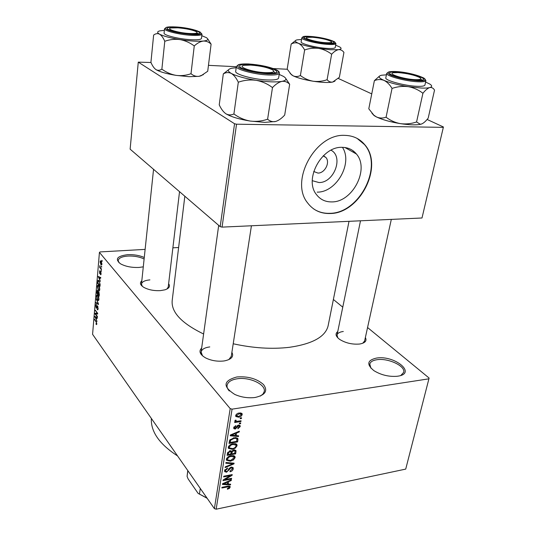 <?xml version="1.0" encoding="UTF-8"?>
<svg xmlns="http://www.w3.org/2000/svg" width="536" height="536" viewBox="0 0 536 536"><rect width="100%" height="100%" fill="white"/><g stroke="black" fill="none" stroke-linecap="round" stroke-linejoin="round"><path stroke-width="0.8" d="M397.719 376.192L396.828 376.305C388.54 376.835 380.888 374.939 373.873 370.631C366.329 364.366 367.22 360.179 376.54 358.068C394.623 354.979 417.249 373.579 397.719 376.192M400.848 375.435L403.668 372.399C405.859 366.135 388.098 357.834 376.982 359.716C372.855 360.333 370.456 361.78 369.78 364.058L370.905 368.158M143.286 266.841L139.032 267.437C131.742 267.725 125.578 266.526 120.54 263.826C114.677 259.089 117.042 256.041 127.635 254.68C133.833 254.433 139.373 255.364 144.271 257.474M144.11 258.995C139.487 256.798 134.087 255.819 127.91 256.061C122.034 256.523 118.784 257.997 118.175 260.469L119.005 262.747M255.203 397.457L253.655 397.645C247.083 398.154 240.805 397.089 234.815 394.449C222.487 386.503 223.184 380.681 236.899 376.969C247.96 376.145 256.824 378.671 263.491 384.533C268.114 390.824 265.353 395.126 255.203 397.457M260.355 396.084L262.995 394.04L264.241 391.561C266.104 384.493 249.562 376.781 237.307 378.771C231.344 379.702 227.941 381.867 227.096 385.263C226.788 387.146 227.525 389.049 229.308 390.978M331.034 150.201C343.938 156.867 333.935 183.057 318.933 182.528L312.3 180.699M313.721 171.507L317.949 173.074C324.716 173.329 330.35 162.535 325.995 157.564L323.436 155.668M342.243 147.34C321.721 146.154 303.805 179.326 316.394 194.501C320.226 199.546 325.379 202.018 331.864 201.905C352.494 202.28 369.786 169.142 356.433 154.02C352.862 149.678 348.132 147.447 342.243 147.34M344.849 135.374C315.51 133.41 289.628 180.913 307.43 202.682C312.99 210.139 320.508 213.75 329.975 213.509C359.529 213.81 384.131 166.374 364.768 144.713C359.73 138.703 353.09 135.588 344.849 135.374M313.573 208.859C318.304 212.042 323.677 213.529 329.694 213.315C359.241 213.616 383.83 166.2 364.46 144.546L357.103 138.402M168.626 283.732C170.455 286.325 169.229 288.355 164.947 289.822L160.519 290.606C154.127 290.947 148.593 289.889 143.916 287.423C140.177 285.078 139.481 282.854 141.819 280.757M149.913 279.886C144.841 280.362 142.027 281.735 141.477 284.006L142.295 286.311M365.364 337.519C367.046 340.715 365.304 342.859 360.159 343.938L359.381 344.052C352.165 344.588 345.613 343.053 339.724 339.442C335.63 336.367 334.973 333.74 337.754 331.556M343.308 331.483C339.67 331.952 337.586 333.131 337.044 335.013L337.801 337.848M231.887 352.353C234.004 356.433 231.639 359.254 224.785 360.822L223.539 361.009C217.207 361.632 211.298 360.634 205.817 358.015C199.881 354.604 198.494 351.268 201.663 348.011M209.777 346.919C204.658 347.609 201.77 349.311 201.107 352.018L202.534 355.857M328.193 325.453L328.086 325.962C325.312 336.856 312.374 343.978 289.286 347.328C271.772 349.338 253.086 348.145 233.214 343.77M429.108 378.054L405.719 469.101L429.108 378.054L367.562 327.53M342.765 307.168L333.385 299.477M101.941 264.007L101.579 264.965L100.875 264.596L100.105 261.769L100.473 260.804L101.15 261.146L101.941 264.007M101.478 269.012L101.431 269.628L99.656 267.444L99.884 265.601L100.212 267.323L101.478 269.012M101.103 273.849L100.815 274.74L100.406 274.626L100.855 273.494L100.507 272.261L99.663 273.595L99.562 270.7L99.676 272.945L100.312 271.497L100.654 271.665L101.103 273.849M100.152 284.609L99.998 286.378L97.599 283.303L98.155 280.241L99.126 280.77L100.152 284.609M99.321 294.378L99.16 296.227L96.775 293.112L97.244 290.231L98.115 291.691L98.771 291.638L99.321 294.378M98.503 303.925L98.456 304.508L95.937 303.095L95.991 302.485L98.195 303.885L96.286 298.921L98.503 303.925M97.431 316.488L97.385 317.071L95.033 313.862L95.086 313.238L97.177 313.339L95.341 310.197L97.699 313.393L97.646 314.022L95.549 313.915L97.431 316.488M96.587 324.608L95.998 324.173L96.011 323.55L96.44 323.865L96.56 323.523L96.433 322.652L94.577 319.335L96.158 321.526L96.835 323.932L96.587 324.608M230.192 408.606L99.428 252.389L92.581 334.317L214.393 508.637L230.192 408.606L232.068 409.156L216.162 509.2L214.393 508.637M97.016 321.379L94.825 316.381L97.324 317.741L97.277 318.351L96.527 317.895L96.359 319.905L97.016 321.379M98.128 308.709L97.74 309.868L97.163 309.58L97.86 308.287L97.311 306.431L96.621 308.294L96.199 308.093L95.696 305.56L96.044 304.495L96.547 304.729L95.971 305.909L96.259 307.517L97.177 305.741L97.599 305.949L98.128 308.709M98.403 300.629L97.539 300.133L96.48 296.2L96.922 295.008L97.894 295.517L98.704 297.232L98.926 299.416L98.403 300.629M99.234 290.834L98.363 290.358L97.304 286.425L97.76 285.206L98.725 285.695L99.542 287.403L99.763 289.594L99.234 290.834M100.426 281.34L98.175 276.455L100.755 277.554L100.701 278.191L99.931 277.809L99.75 279.906L100.426 281.34M101.331 270.76L101.277 271.37L100.929 270.941L100.982 270.332L101.331 270.76M101.693 266.56L101.639 267.169L101.338 266.131L101.693 266.56M102.188 260.751L102.135 261.367L101.78 260.945L101.833 260.329L102.188 260.751M178.622 247.505L172.88 247.826M145.122 249.387L100.091 251.92L99.428 252.389M241.562 417.772L241.435 418.522L240.202 418.723L240.329 417.973L241.562 417.772M240.711 422.904L240.59 423.654L239.364 423.855L239.485 423.105L240.711 422.904M238.594 435.795L238.466 436.565L230.239 435.781L230.366 435.004L239.351 431.192L239.224 431.962L236.557 433.034L236.142 435.594L238.594 435.795M235.384 448.083L232.343 449.315L228.403 448.351L228.289 447.299C229.174 445.195 230.795 443.996 233.153 443.701L236.101 443.888L236.946 444.672L237.059 445.751L235.384 448.083L234.969 447.56M233.435 459.962L230.406 461.208L226.48 460.27L226.373 459.245C227.257 457.168 228.865 455.969 231.21 455.66L234.145 455.821L234.989 456.598L235.103 457.65L233.435 459.962L233.033 459.439M233.254 468.873C232.818 470.44 231.74 471.405 230.018 471.767L230.024 471.077L232.282 468.993L232.222 468.236L231.07 467.828L226.547 472.236L224.631 471.606L224.544 470.648L227.431 468.015L227.425 468.712L225.542 470.44L225.596 471.137L226.695 471.519L227.592 471.131L228.979 468.578L231.17 467.117L233.167 467.801L233.254 468.873L231.867 467.064M230.627 484.196L230.507 484.926L222.44 484.464L222.561 483.72L231.344 479.821L231.224 480.558L228.617 481.656L228.222 484.088L230.627 484.196M428.894 378.825L232.068 409.156M405.719 469.101L216.162 509.2M229.468 488.397L227.385 489.214L227.391 488.544L229.267 487.351L228.758 486.722L221.87 488.001L221.984 487.304L227.7 486.165L230.179 486.521L229.468 488.397L229.04 487.814M231.592 478.313L231.478 479.017L223.05 480.665L223.17 479.908L230.426 475.613L223.646 476.926L223.76 476.216L232.209 474.581L232.081 475.345L224.852 479.626L231.592 478.313M234.085 463.171L233.971 463.868L225.147 467.58L225.261 466.836L233.033 463.747L225.837 463.245L225.958 462.494L234.085 463.171M235.987 451.62L235.619 453.858L227.096 455.399L227.458 453.141L229.931 450.756L231.599 451.225L233.85 449.858L235.92 450.441L235.987 451.62L234.54 449.791M237.937 439.768L237.589 441.912L229.019 443.406L229.696 440.15L234.065 437.724L237.837 438.488L237.937 439.768L236.209 437.624M240.215 426.602L237.91 428.753L237.917 428.03L239.331 426.703L239.284 426.147L238.527 425.859L235.237 429.095L233.797 428.572L233.723 427.708L235.8 425.685L235.786 426.415L234.621 427.534L235.23 428.371L238.493 425.135L240.128 425.705L240.215 426.602L238.962 425.095M241.066 420.773L240.945 421.517L234.668 422.536L234.788 421.785L235.793 421.624L234.848 421.182L235.27 420.144L236.135 420.211L235.974 421.055L236.557 421.363L241.066 420.773M242.192 414.589C241.542 416.171 240.342 417.042 238.594 417.202L235.773 416.479L235.673 415.621C236.309 414.047 237.488 413.182 239.217 413.008L242.091 413.718L242.192 414.589L240.798 412.941M234.554 123.756L138.275 62.136L130.127 149.162L220.182 226.648L234.554 123.756L236.537 124.198L222.072 227.117L220.182 226.648M287.276 69.251L273.353 68.561M236.316 66.725L208.457 65.345M150.998 62.504L138.275 62.136M443.419 126.992L422 217.991L443.419 126.992L427.092 119.454M371.756 93.901L338.283 78.444M443.212 127.354L236.537 124.198M422 217.991L222.072 227.117M352.909 152.023L353.546 151.145M203.613 334.002C181.49 323.268 171.018 312.086 172.203 300.435L184.833 196.23M177.563 455.935C159.427 444.17 150.683 431.661 151.346 418.408M362.758 343.248L364.607 340.97M228.805 359.629L231.271 356.346M166.944 289.031L168.23 287.062L179.533 191.667M317.185 192.129C336.374 192.538 353.137 163.205 342.444 147.34M228.269 486.065L228.758 486.722M229.375 486.025L230.239 487.184M229.937 484.162L230.507 484.926M230.842 480.042L231.224 480.558M228.269 481.187L228.617 481.656M227.445 483.037L228.222 484.088M224.932 483.874L227.277 484.042L227.599 482.092L223.391 483.867L224.932 483.874M223.103 483.479L223.391 483.867M227.257 481.636L227.599 482.092M231.029 478.42L231.478 479.017M229.971 475.017L230.426 475.613M231.599 474.702L232.081 475.345M224.484 479.13L224.852 479.626M230.634 467.258L231.07 467.828M225.984 471.492L226.547 472.236M226.989 468.136L227.425 468.712M224.932 469.623L225.542 470.44M233.388 463.111L233.971 463.868M232.483 463.037L233.033 463.747M229.924 460.578L230.406 461.208M233.502 455.613L235.103 457.65M227.371 459.057L227.452 459.841L230.54 460.484L234.111 457.838L234.031 457.067L231.063 456.391L229.086 457.047L227.371 459.057L226.748 458.247M228.684 456.518L229.086 457.047M230.601 455.788L231.063 456.391M234.822 452.846L235.619 453.858M228.215 454.495L230.768 454.032L230.976 451.768L229.957 451.459L228.416 453.228L228.215 454.495L227.405 453.456M229.495 450.87L229.957 451.459M231.766 453.851L234.748 453.315L234.969 450.93L233.743 450.582L231.994 452.424L231.766 453.851L230.962 452.826M230.661 450.722L231.994 452.424M233.281 449.992L233.743 450.582M231.84 448.679L232.343 449.315M235.384 443.654L237.059 445.751M229.294 447.111L229.381 447.922L232.47 448.585C234.212 448.371 235.405 447.486 236.068 445.932L235.981 445.148L233.006 444.438L231.016 445.088L229.294 447.111L228.658 446.307M230.601 444.558L231.016 445.088M232.524 443.828L233.006 444.438M236.778 440.914L237.589 441.912M230.145 442.495L236.711 441.356L236.865 438.944L235.981 438.401L233.937 438.468L230.694 440.11L230.145 442.495L229.328 441.47M229.629 440.284L230.353 441.195M230.185 439.48L230.694 440.11M233.441 437.852L233.937 438.468M235.324 437.59L235.981 438.401M237.783 435.728L238.466 436.565M238.788 431.426L239.224 431.962M236.155 432.545L236.557 433.034M235.331 434.589L236.142 435.594M232.785 435.252L235.177 435.513L235.512 433.457L231.21 435.185L232.785 435.252M230.889 434.783L231.21 435.185M235.13 432.981L235.512 433.457M238.024 425.249L238.527 425.859M237.421 425.53L237.924 426.14M233.81 427.346L235.237 429.095M235.317 425.839L235.786 426.415M234.051 426.837L234.621 427.534M240.061 423.011L240.59 423.654M240.403 420.881L240.945 421.517M234.935 420.593L235.793 421.624M235.425 420.157L235.934 420.773M240.892 417.879L241.435 418.522M238.024 416.526L238.594 417.202M236.57 415.5L236.631 415.97L238.714 416.452L241.3 414.71L241.24 414.241L239.156 413.758L236.57 415.5L235.987 414.804M238.62 413.129L239.156 413.758M96.815 324.092L95.998 324.173M94.966 319.871L94.524 319.912M97.123 317.634L96.239 317.714L95.046 316.977L95.79 316.91L94.772 316.99M97.318 317.821L96.527 317.895M95.046 316.977L96.098 319.335L96.239 317.714M97.679 313.62L95.033 313.862M97.632 313.299L97.177 313.339M95.743 310.739L95.294 310.78M97.666 313.728L95.549 313.915M97.981 309.513L97.163 309.58M97.887 306.518L97.552 306.545M96.802 308.046L96.199 308.093M96.929 307.624L96.514 307.657M97.653 306.029L96.956 306.09M96.842 303.021L95.937 303.095M98.825 300.026L97.539 300.133M96.822 296.174L96.48 296.2M96.761 296.562L97.592 299.55L98.296 299.939L98.644 299.055L97.84 296.1L97.096 295.678L96.761 296.562M97.954 295.597L97.277 295.651M98.249 296.066L97.84 296.1M97.251 293.071L96.775 293.112M98.771 291.644L98.115 291.691M97.103 292.877L97.813 293.802L97.941 292.033L97.398 290.914L97.103 292.877M98.966 291.953L97.941 292.033M98.095 294.17L98.932 295.262L99.059 293.339L98.43 292.1L98.095 294.17M99.08 292.214L98.718 292.241M99.649 290.257L98.363 290.358M97.639 286.398L97.304 286.425M97.586 286.78L98.416 289.762L99.126 290.144L99.482 289.239L98.671 286.284L97.927 285.876L97.586 286.78M98.798 285.795L98.108 285.849M99.086 286.257L98.671 286.284M98.088 283.263L97.599 283.303M99.019 280.643L97.867 280.723M97.927 283.062L99.77 285.413L99.642 282.358L99.073 281.373L98.323 280.931L97.927 283.062M99.508 281.34L99.073 281.373M100.734 277.749L99.931 277.809M98.832 277.896L99.488 279.343L99.629 277.655L98.403 277.038L98.832 277.896M99.388 276.971L98.403 277.038M100.748 277.581L99.629 277.655M100.942 274.593L100.406 274.626M100.956 272.255L100.601 272.275M100.091 273.568L99.663 273.595M100.292 272.898L99.837 272.931M101.317 270.915L100.929 270.941M100.252 267.404L99.656 267.444M100.098 266.044L99.743 266.064M101.679 266.72L101.291 266.747M101.853 264.529L100.875 264.596M100.353 262.091L101.451 264.275L101.11 261.782L100.587 261.494L100.353 262.091M101.545 261.756L101.11 261.782M102.168 260.918L101.78 260.945M187.881 470.695L187.084 476.377L188.103 478.896L198.092 493.355L207.037 498.105M200.276 488.43L199.419 494.205M207.204 498.346L198.092 493.355M187.774 470.541L187.084 476.377M325.607 42.672C330.752 42.94 332.501 42.478 330.873 41.285C326.846 39.403 320.736 38.063 312.528 37.272L307.409 37.352C302.411 38.136 315.878 42.116 325.607 42.672M331.737 42.565L332.387 43.128M335.663 45.192L339.858 47.041C341.847 48.327 341.399 49.205 338.518 49.66L330.364 49.734L318.779 48.408C323.503 49.305 327.791 51.248 331.637 54.237C334.008 51.65 336.3 50.123 338.518 49.66C340.648 49.5 342.45 50.418 343.931 52.401L339.368 77.318L332.668 82.068C330.538 82.37 328.682 81.593 327.101 79.73L331.637 54.237M326.826 43.182C317.064 42.25 309.781 40.676 304.991 38.438C303.041 36.991 305.172 36.441 311.369 36.79C322.679 37.466 338.558 42.096 332.655 43.074L326.826 43.182M301.795 37.868L301.152 41.801C300.12 43.671 316.314 47.811 327.221 48.408C332.206 48.696 334.886 48.394 335.241 47.516L335.248 47.483M327.101 79.73C322.551 81.318 317.895 81.82 313.138 81.231C308.488 80.353 304.24 78.45 300.401 75.522L304.636 49.962C309.232 48.32 313.942 47.804 318.779 48.408C309.902 46.947 303.121 45.245 298.425 43.309C300.79 44.488 302.86 46.706 304.636 49.962M300.401 75.522C297.909 76.749 295.483 76.856 293.138 75.844L291.443 74.725L287.189 69.097L291.182 44.046C293.607 42.679 296.026 42.431 298.425 43.309C294.8 41.667 294.351 40.522 297.071 39.865L301.527 39.503M295.37 40.716L291.182 44.046M334.96 81.124L332.668 82.068C328.38 82.819 321.868 82.537 313.138 81.231C304.394 79.79 297.728 77.995 293.138 75.844L290.157 73.459M415.132 79.656C420.438 79.81 422.026 79.12 419.889 77.593C414.643 75.053 407.347 73.385 398.013 72.588L393.565 72.715C386.503 73.64 403.776 79.274 415.132 79.656M420.82 79.04L421.879 80.132M425.597 82.042L429.859 84.098C432.304 85.693 432.257 86.852 429.725 87.576C427.909 88.045 425.102 88.206 421.309 88.051L408.378 86.685C413.779 87.71 418.629 89.907 422.917 93.284C425.356 90.195 427.621 88.293 429.725 87.576C431.721 87.214 433.323 88.072 434.522 90.135L428.197 118.108C425.872 121.163 423.668 123.133 421.564 124.01L420.278 124.245L416.566 121.98L422.917 93.284M416.733 80.32C408.271 80.005 394.288 76.816 390.684 74.41C388.118 72.554 390.054 71.737 396.499 71.958C409.638 72.44 430.086 78.993 421.685 80.166L416.733 80.32M386.724 73.365L385.826 77.774C384.346 80.306 404.787 85.941 417.175 86.309C421.953 86.484 424.539 86.061 424.927 85.05L424.941 84.996M416.566 121.98C411.266 123.762 405.899 124.319 400.459 123.649C395.153 122.657 390.355 120.506 386.067 117.21L392.037 88.42C397.397 86.577 402.844 86.001 408.378 86.685C398.188 85.003 390.041 82.892 383.937 80.36C387.039 81.881 389.739 84.574 392.037 88.42M386.067 117.21C382.764 118.389 379.575 118.309 376.507 116.962L373.847 115.173L368.788 108.801L374.383 80.655C377.592 79.281 380.774 79.187 383.937 80.36C378.496 77.874 377.713 76.166 381.578 75.234L386.429 74.819M379.475 76.099L374.383 80.655M421.564 124.01L420.03 124.406C415.541 125.183 409.015 124.935 400.459 123.649C390.436 121.994 382.449 119.763 376.507 116.962L374.162 115.642L371.937 113.243M177.952 27.818L170.81 27.966C165.389 28.944 178.079 32.83 188.98 33.467C195.982 33.802 198.394 33.192 196.216 31.644C192.29 29.835 186.2 28.555 177.952 27.818M197.228 32.998L198.159 33.808M211.097 44.166L207.72 71.261L201.054 75.79L198.997 76.34L188.947 76.681L176.009 75.362C170.924 74.404 166.214 72.333 161.872 69.151L164.78 41.292C169.644 39.503 174.709 38.934 179.975 39.584C185.141 40.569 189.905 42.686 194.26 45.942C197.248 43.155 200.25 41.533 203.271 41.064C206.206 40.937 208.819 41.969 211.097 44.166L207.774 38.987M203.372 74.638L198.997 76.34C196.082 76.648 193.416 75.77 190.997 73.72C186.186 75.455 181.188 75.998 176.009 75.362C166.817 73.847 160.224 71.985 156.224 69.767L155.936 69.586C154.026 68.206 152.358 65.787 150.924 62.337L153.631 35.081C155.581 33.56 157.55 33.245 159.54 34.157C161.504 35.403 163.252 37.781 164.78 41.292M201.804 35.698L206.179 37.54C209.08 39.322 208.109 40.495 203.271 41.064C197.462 41.547 189.697 41.058 179.975 39.584C170.334 37.996 163.52 36.187 159.54 34.157C156.941 32.663 157.041 31.57 159.842 30.867L164.371 30.351M176.974 27.316C189.637 28.093 204.585 32.602 198.173 33.808L190.005 33.989C180.203 33.132 172.94 31.631 168.23 29.487C165.631 27.597 168.545 26.874 176.974 27.316M164.532 28.777L164.09 33.058C163.205 35.128 178.501 39.001 190.441 39.671C197.295 40.046 200.973 39.631 201.469 38.431L201.476 38.384M190.997 73.72L194.26 45.942M161.872 69.151C159.956 70.43 158.073 70.631 156.217 69.754L155.936 69.586M250.734 65.091L244.161 65.332C236.262 66.564 252.409 72.199 265.521 72.662C273.132 72.829 275.424 71.871 272.389 69.781C267.27 67.355 260.054 65.787 250.734 65.091M273.749 71.476L275.008 72.916M289.668 84.293L284.696 115.046C281.681 118.389 278.64 120.533 275.584 121.491L264.784 122.376L250.118 121.049C244.242 119.957 238.842 117.598 233.91 113.967L238.312 82.222C244.048 80.186 249.97 79.542 256.081 80.299C262.07 81.432 267.538 83.857 272.482 87.582C275.685 84.199 278.834 82.135 281.923 81.385C284.904 81.023 287.49 81.988 289.668 84.293L285.876 78.671M275.584 121.491L275.022 121.612C272.275 121.967 269.802 121.169 267.605 119.213C261.943 121.176 256.114 121.786 250.118 121.049C239.532 119.307 231.612 116.969 226.353 114.041L225.87 113.746C223.318 111.924 221.107 108.955 219.237 104.835L223.311 73.874C225.971 72.327 228.638 72.179 231.318 73.432C233.957 75.073 236.289 78.008 238.312 82.222M279.182 74.404L283.35 76.333C287.202 78.685 286.726 80.373 281.923 81.385C275.94 82.336 267.33 81.975 256.081 80.299C244.865 78.45 236.611 76.159 231.318 73.432C227.15 71 227.338 69.265 231.887 68.226L236.182 67.71M249.428 64.421C264.59 65.003 283.725 71.536 274.285 73.084L266.908 73.372C255.86 72.568 247.257 70.732 241.1 67.858C237.428 65.291 240.202 64.146 249.428 64.421M236.349 66.471L235.686 71.322C234.386 74.229 253.568 79.516 267.41 79.958C274.325 80.186 278.063 79.556 278.606 78.075L278.62 78.001M228.51 69.794L223.311 73.874M267.605 119.213L272.482 87.582M233.91 113.967C231.324 115.18 228.798 115.2 226.339 114.021L225.87 113.746M227.217 486.259L227.653 486.849M224.865 482.695L225.187 483.13M228.651 469.208L229.18 469.905M231.17 462.93L231.753 463.687M227.706 452.31L228.416 453.228M232.684 434.019L233.053 434.468M236.811 426.147L237.461 426.931M96.507 322.096L96.132 322.136M96.386 317.232L95.549 317.312M97.103 306.914L96.748 306.947M100.024 277.246L98.926 277.326M100.453 272.328L99.998 272.362M334.223 41.527L335.951 43.557C335.596 44.414 332.923 44.689 327.925 44.394C317.004 43.764 300.77 39.657 301.795 37.828L303.892 36.548M327.684 43.53C346.008 44.85 327.657 37.487 310.558 36.455C292.107 34.954 309.647 42.431 327.684 43.53M423.661 77.854L425.919 80.581C425.53 81.566 422.951 81.968 418.16 81.787C405.765 81.372 385.263 75.784 386.737 73.311L389.618 71.69M417.852 80.782C437.684 81.807 413.765 72.219 395.441 71.523C387.005 71.322 385.585 72.594 391.18 75.335C398.925 78.223 407.816 80.038 417.852 80.782M201.469 38.431L201.992 34.13C201.496 35.296 197.811 35.684 190.95 35.296C178.99 34.592 163.654 30.74 164.539 28.723L166.917 27.162M176.29 26.968C166.85 26.492 163.674 27.323 166.77 29.467C172.143 31.798 180.13 33.433 190.729 34.358C212.249 35.892 196.518 28.207 176.29 26.968M278.606 78.075L279.377 73.171C278.834 74.618 275.095 75.214 268.168 74.966C254.299 74.477 235.063 69.231 236.363 66.397L239.78 64.287M248.516 63.952C238.145 63.677 235.163 64.997 239.572 67.918C246.553 71.02 255.994 73.003 267.879 73.868C278.278 74.028 281.018 72.641 276.087 69.707C269.079 66.719 259.886 64.802 248.516 63.952M360.5 220.799L337.044 335.013M328.086 325.962L349.016 221.321M344.976 147.534L356.433 154.02M323.208 155.889L325.995 157.564M229.107 486.849L228.504 486.038M232.034 467.988L231.344 467.091M225.596 471.137L224.738 469.998M233.167 467.801L232.865 467.405M234.989 456.598L234.614 456.116M227.452 459.841L226.54 458.655M233.73 456.685L232.825 455.526M230.822 451.567L230.158 450.722M234.808 450.722L234.091 449.818M236.946 444.672L236.537 444.17M229.381 447.922L228.443 446.729M235.652 444.739L234.728 443.58M237.837 438.488L237.508 438.086M236.644 438.669L235.773 437.59M239.136 425.966L238.453 425.142M234.661 428.13L233.877 427.172M240.128 425.705L239.84 425.356M235.974 421.055L235.244 420.17M242.091 413.718L241.723 413.276M236.631 415.97L235.853 415.045M241.006 413.96L240.121 412.921M96.44 323.865L96.842 323.824M97.572 309.131L98.088 309.084M97.411 306.418L97.833 306.384M96.922 295.008L97.291 294.981M98.296 299.939L98.859 299.899M97.498 290.907L97.921 290.874M98.544 292.087L99.013 292.053M97.76 285.206L98.135 285.179M99.126 290.144L99.689 290.103M98.564 280.918L99.2 280.871M100.668 274.057L101.083 274.023M100.56 272.255L100.949 272.228M99.79 272.985L100.279 272.958M100.761 261.488L101.371 261.447M101.451 264.275L101.914 264.241M335.951 43.557L335.241 47.516M391.32 219.392L364.587 341.064M425.919 80.581L424.927 85.05M374.162 115.642L373.847 115.173M153.557 169.316L141.337 285.353M201.992 34.13L199.801 31.771M200.839 353.974L218.695 225.368M231.25 356.48L251.424 225.777M279.377 73.171C279.517 72.032 278.512 70.919 276.355 69.841"/></g></svg>
